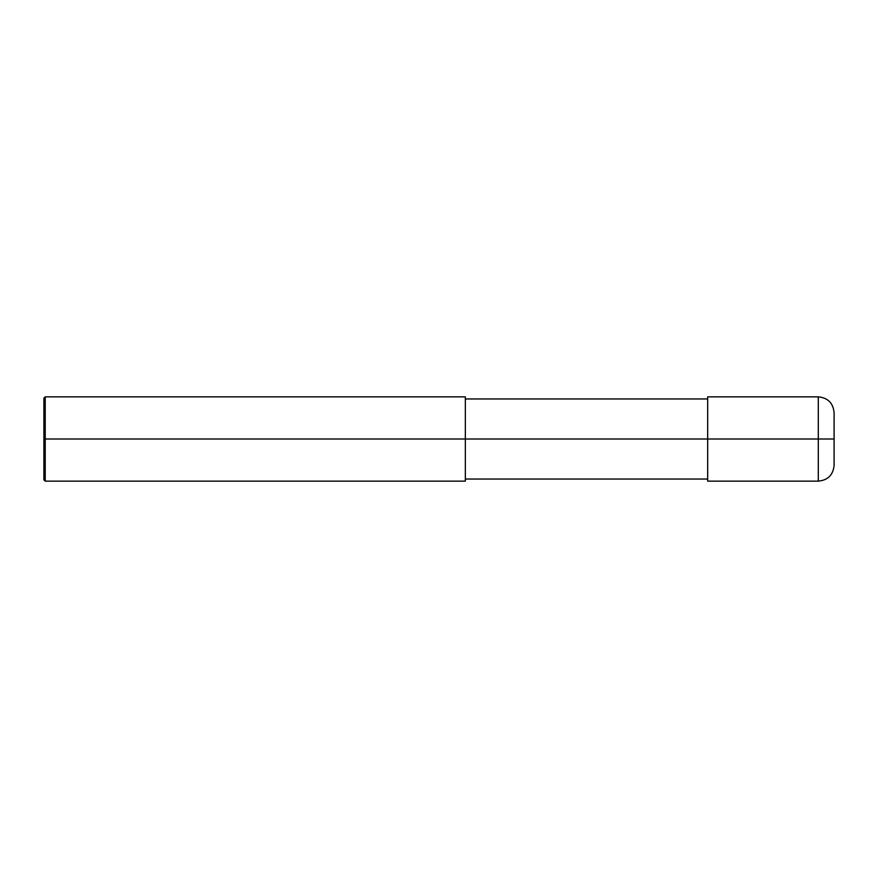 <?xml version="1.0" encoding="UTF-8"?>
<svg xmlns="http://www.w3.org/2000/svg" width="878" height="878" viewBox="0 0 878 878"><rect width="100%" height="100%" fill="white"/><g stroke="black" fill="none" stroke-linecap="round" stroke-linejoin="round"><path stroke-width="1.32" d="M834.1 439L818.296 439L818.296 396.856C827.888 397.789 833.156 403.057 834.1 412.66L834.1 465.34C833.156 474.943 827.888 480.211 818.296 481.144L707.668 481.144L707.668 439L465.34 439L465.34 481.144L45.217 481.144L43.9 479.827L43.9 398.173L45.217 396.856L45.217 481.144M818.296 396.856L707.668 396.856L707.668 439L818.296 439L818.296 481.144M45.217 396.856L465.34 396.856L465.34 439L43.9 439M707.668 479.037L465.34 479.037M707.668 398.963L465.34 398.963"/></g></svg>
